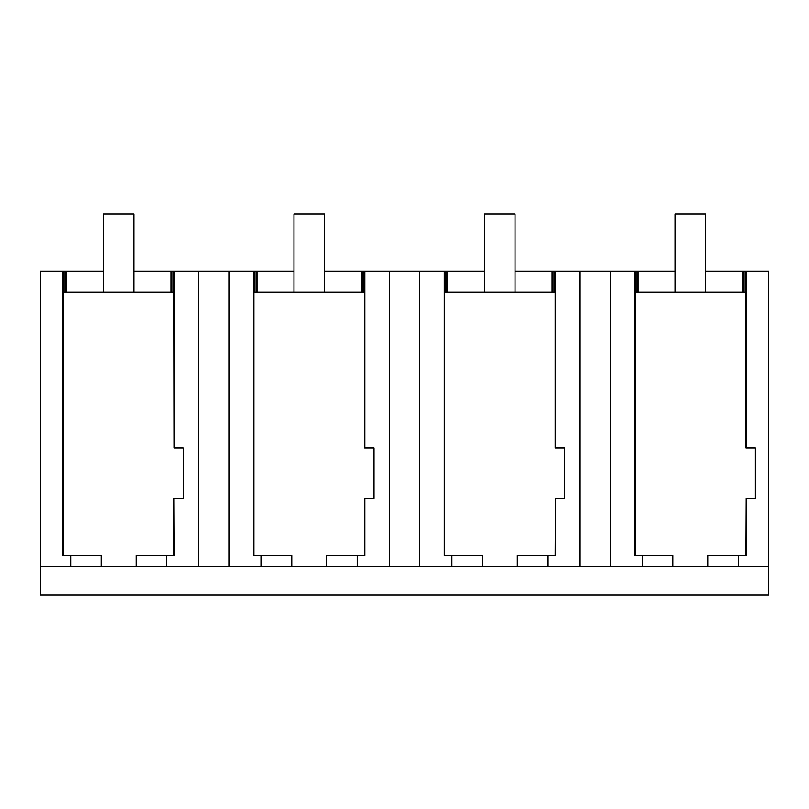 <?xml version="1.0" encoding="UTF-8"?>
<svg xmlns="http://www.w3.org/2000/svg" width="809" height="809" viewBox="0 0 809 809"><rect width="100%" height="100%" fill="white"/><g stroke="black" fill="none" stroke-linecap="round" stroke-linejoin="round"><path stroke-width="1.21" d="M70.656 555.48L63.031 555.48L63.031 271.076L40.45 271.076L40.45 566.512L70.656 566.512L70.656 555.48L101.155 555.48L101.155 566.512L198.65 566.512L198.65 271.076L293.95 271.076M70.656 566.512L101.155 566.512M63.031 271.076L64.093 271.076L64.093 292.049M198.65 271.076L174.228 271.076L174.228 447.832L173.996 292.049L63.264 292.049L63.264 555.48M40.45 566.512L40.45 595.1L768.55 595.1L768.55 271.076L744.968 271.076L744.968 292.049M768.55 566.512L198.65 566.512M136.104 566.512L136.104 555.48L174.228 555.48L173.996 498.395L173.996 555.48M635.075 555.48L635.075 292.049L745.797 292.049L745.797 447.832L755.212 447.832L755.212 498.395L746.029 498.395L746.029 555.48L738.415 555.48L738.415 566.512M253.864 555.48L253.864 292.049L364.596 292.049L364.596 447.832L374.001 447.832L374.001 498.395L364.829 498.395L364.829 555.48L357.204 555.48L357.204 566.512M444.475 555.48L444.475 292.049L555.196 292.049L555.196 447.832L564.601 447.832L564.601 498.395L555.429 498.395L555.429 555.48L547.804 555.48L547.804 566.512M64.093 271.076L65.428 271.076L65.428 292.049M515.05 271.076L675.151 271.076M705.65 271.076L742.702 271.076L742.702 292.049M744.968 271.076L742.702 271.076M65.428 271.076L103.35 271.076M133.849 271.076L170.891 271.076L170.891 292.049M174.228 271.076L170.891 271.076M324.449 271.076L361.502 271.076L361.502 292.049M389.25 566.512L389.25 271.076L361.502 271.076M389.25 271.076L484.551 271.076M166.603 566.512L166.603 555.48M174.228 447.832L183.4 447.832L183.4 498.395L174.228 498.395M173.166 271.076L173.166 292.049M66.368 271.076L66.368 292.049M171.832 271.076L171.832 292.049M743.643 271.076L743.643 292.049M746.029 271.076L746.029 447.832M638.17 271.076L638.17 292.049M637.239 271.076L637.239 292.049M672.957 566.512L672.957 555.48L642.467 555.48L642.467 566.512M707.915 566.512L707.915 555.48L738.415 555.48M746.029 498.395L745.797 555.48M634.843 271.076L634.843 555.48L642.467 555.48M635.904 271.076L635.904 292.049M610.35 566.512L610.35 271.076M364.829 271.076L364.829 447.832M363.767 271.076L363.767 292.049M364.829 498.395L364.596 555.48M326.705 566.512L326.705 555.48L357.204 555.48M229.149 566.512L229.149 271.076M261.256 566.512L261.256 555.48L291.756 555.48L291.756 566.512M253.632 271.076L253.632 555.48L261.256 555.48M254.704 271.076L254.704 292.049M256.028 271.076L256.028 292.049M256.969 271.076L256.969 292.049M362.432 271.076L362.432 292.049M579.851 566.512L579.851 271.076M555.429 271.076L555.429 447.832M554.367 271.076L554.367 292.049M555.429 498.395L555.196 555.48M517.315 566.512L517.315 555.48L547.804 555.48M419.75 566.512L419.75 271.076M451.857 566.512L451.857 555.48L482.356 555.48L482.356 566.512M444.232 271.076L444.232 555.48L451.857 555.48M445.304 271.076L445.304 292.049M446.629 271.076L446.629 292.049M447.569 271.076L447.569 292.049M552.102 271.076L552.102 292.049M553.032 271.076L553.032 292.049M133.849 292.049L133.849 213.9L103.35 213.9L103.35 292.049M324.449 292.049L324.449 213.9L293.95 213.9L293.95 292.049M515.05 292.049L515.05 213.9L484.551 213.9L484.551 292.049M705.65 292.049L705.65 213.9L675.151 213.9L675.151 292.049"/></g></svg>

